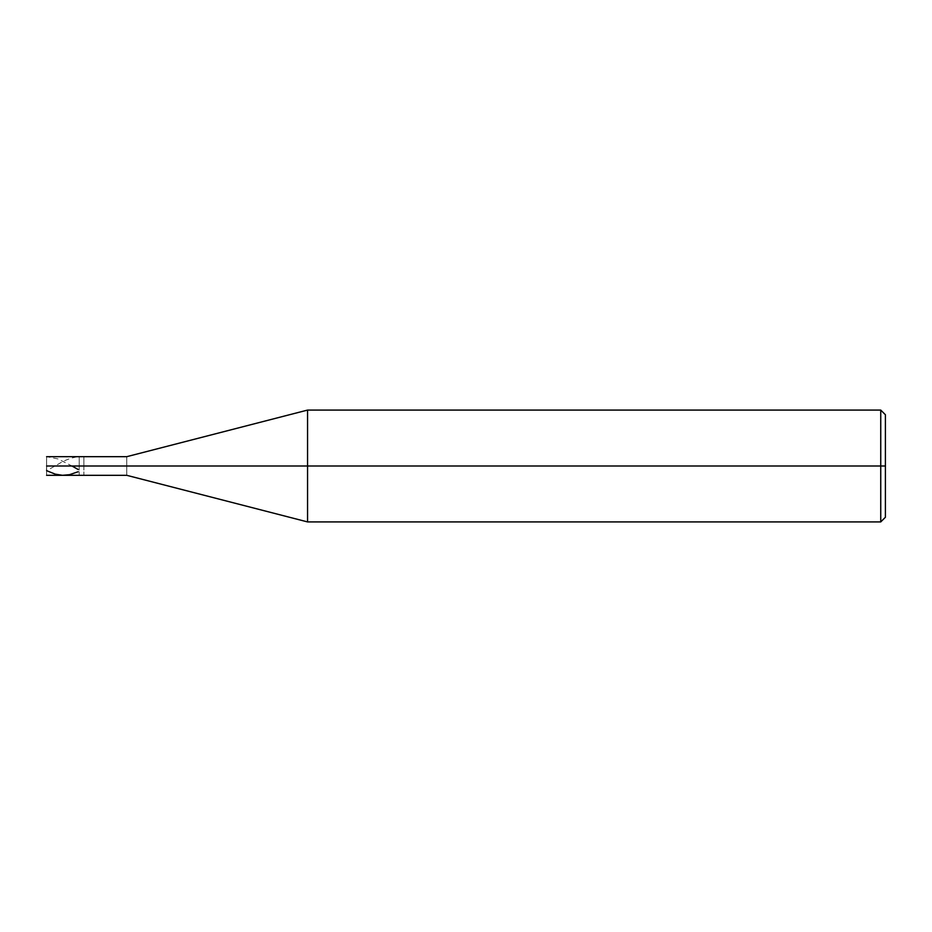 <?xml version="1.0" encoding="UTF-8"?>
<svg xmlns="http://www.w3.org/2000/svg" width="932" height="932" viewBox="0 0 932 932"><rect width="100%" height="100%" fill="white"/><g stroke="black" fill="none" stroke-linecap="round" stroke-linejoin="round"><path stroke-width="0.7" stroke-dasharray="4.66 3.5" d="M79.22 466C79.22 453.977 79.22 453.977 79.22 466C79.22 478.023 79.22 478.023 79.22 466L46.6 466C46.6 478.023 46.6 478.023 46.6 466C46.6 453.977 46.6 453.977 46.6 466L79.22 466C79.22 453.977 79.22 453.977 79.22 466C79.22 478.023 79.22 478.023 79.22 466C79.22 478.023 79.22 478.023 79.22 466C79.22 453.977 79.22 453.977 79.22 466L83.88 466C83.88 478.023 83.88 478.023 83.88 466L79.22 466M885.4 466L885.4 414.74L885.4 517.26L885.4 466L880.74 466L880.74 521.92L880.74 466L307.56 466L307.56 521.92L307.56 466L126.752 466C126.752 478.023 126.752 478.023 126.752 466L83.88 466C83.88 478.023 83.88 478.023 83.88 466C83.88 453.977 83.88 453.977 83.88 466C83.88 453.977 83.88 453.977 83.88 466L126.752 466C126.752 478.023 126.752 478.023 126.752 466C126.752 453.977 126.752 453.977 126.752 466C126.752 453.977 126.752 453.977 126.752 466L307.56 466L307.56 521.92L307.56 410.08L307.56 466L307.56 410.08L307.56 466L880.74 466L880.74 521.92L880.74 410.08L880.74 466L880.74 410.08L880.74 466L885.4 466L885.4 414.74L885.4 466M46.6 466L46.6 456.68L58.075 458.94L71.962 466M46.6 465.918L46.6 470.66M46.6 466.082C47.311 467.107 45.027 471.371 48.033 469.926L58.075 464.264C64.762 460.105 71.449 457.6 78.148 456.773"/><path stroke-width="1.4" d="M46.6 466C46.6 478.023 46.6 478.023 46.6 466C46.6 478.023 46.6 478.023 46.6 466L79.22 466C79.22 478.023 79.22 478.023 79.22 466C79.22 478.023 79.22 478.023 79.22 466C79.22 453.977 79.22 453.977 79.22 466L46.6 466C46.6 453.977 46.6 453.977 46.6 466C46.6 453.977 46.6 453.977 46.6 466M79.22 466C79.22 478.023 79.22 478.023 79.22 466L83.88 466C83.88 478.023 83.88 478.023 83.88 466C83.88 478.023 83.88 478.023 83.88 466L126.752 466C126.752 478.023 126.752 478.023 126.752 466C126.752 478.023 126.752 478.023 126.752 466L307.56 466L307.56 521.92L307.56 466L307.56 521.92L307.56 466L880.74 466L880.74 521.92L880.74 466L880.74 521.92L880.74 466L885.4 466L885.4 517.26L885.4 414.74L885.4 466L880.74 466L880.74 410.08L880.74 466L307.56 466L307.56 410.08L307.56 466L126.752 466C126.752 453.977 126.752 453.977 126.752 466L83.88 466C83.88 453.977 83.88 453.977 83.88 466L79.22 466C79.22 453.977 79.22 453.977 79.22 466C79.22 453.977 79.22 453.977 79.22 466M83.88 466C83.88 453.977 83.88 453.977 83.88 466M126.752 466C126.752 453.977 126.752 453.977 126.752 466M307.56 466L307.56 410.08L307.56 466M880.74 466L880.74 410.08L880.74 466M71.962 466L78.148 469.483M46.6 470.66L55.198 474.12L62.374 475.297L69.539 474.679L78.148 471.743M46.6 475.32L126.752 475.32L307.56 521.92L880.74 521.92L885.4 517.26M46.6 456.68L126.752 456.68L307.56 410.08L880.74 410.08L885.4 414.74"/></g></svg>
